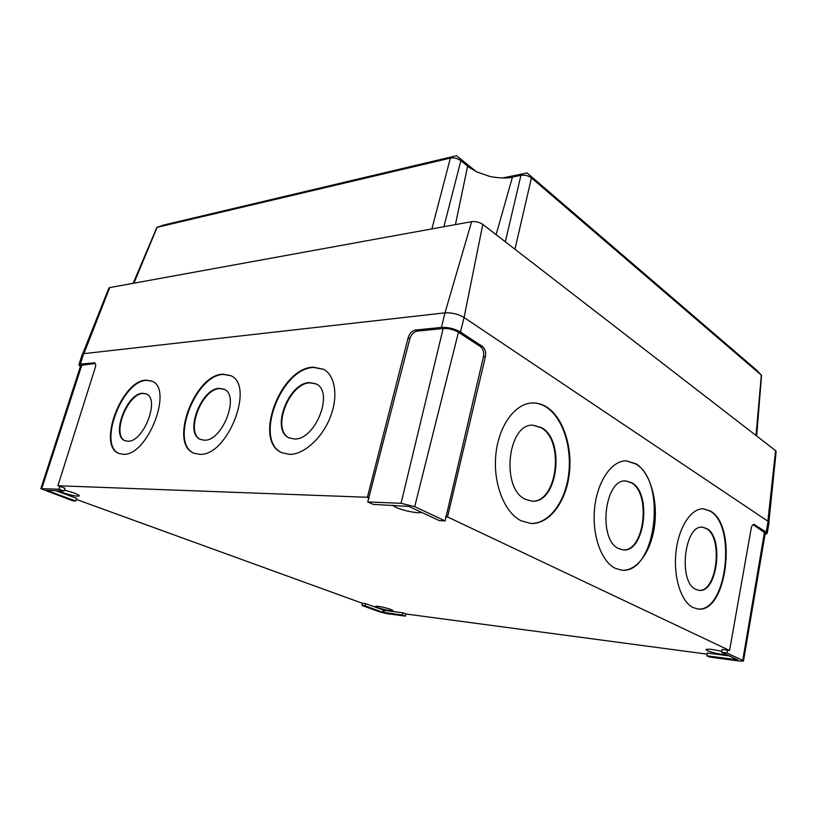 <?xml version="1.0" encoding="UTF-8"?>
<svg xmlns="http://www.w3.org/2000/svg" width="817" height="817" viewBox="0 0 817 817"><rect width="100%" height="100%" fill="white"/><g stroke="black" fill="none" stroke-linecap="round" stroke-linejoin="round"><path stroke-width="1.23" d="M532.827 425.197L540.956 427.628C564.925 440.343 557.255 503.313 531.642 501.138M525.351 499.299C500.596 488.515 507.643 423.206 533.052 425.187L541.538 427.618C565.619 440.404 557.725 503.732 532.01 501.158L525.351 499.299M625.751 480.968L631.265 482.755C651.466 493.315 644.266 552.384 622.789 549.882M618.54 548.554C597.636 539.567 604.611 478.272 625.985 480.978L631.827 482.776C652.15 493.397 644.705 552.884 623.126 549.912L618.54 548.554M702.375 527.21L706.276 528.548C723.484 537.402 716.897 592.846 698.698 590.323M695.716 589.343C677.885 581.796 684.472 524.238 702.61 527.22L706.817 528.579C724.148 537.504 717.306 593.418 699.015 590.354L695.716 589.343M521.093 520.776C504.375 512.586 492.896 483.317 495.858 454.466C498.676 425.575 515.149 403.281 532.459 402.944C537.443 402.812 542.202 404.19 546.757 407.07C563.342 417.62 572.86 447.41 569.153 475.024C565.578 502.669 549.034 524.494 530.815 523.452L521.093 520.776M532.276 402.955C537.116 402.914 541.753 404.282 546.175 407.08C562.729 417.61 572.257 447.308 568.591 474.871C565.058 502.475 548.605 524.32 530.396 523.421M615.14 568.244C601.098 561.402 591.702 534.379 594.653 507.674C597.482 480.927 611.851 460.461 626.353 460.839L636.208 463.903C650.087 472.706 657.981 500.024 654.58 525.627C651.302 551.261 637.005 571.512 621.829 570.184L615.14 568.244M626.149 460.829L635.646 463.893C667.469 481.397 655.724 574.565 621.461 570.154M692.959 607.511C681.031 601.731 673.198 576.741 675.996 551.914C678.672 527.057 691.192 508.082 703.468 508.807L710.555 511.136C737.782 525.893 726.854 613.853 697.759 608.961L692.959 607.511M703.253 508.797L710.014 511.105C737.138 525.801 726.436 613.322 697.422 608.92M125.267 440.802C111.275 435.645 127.401 393.324 143.128 393.488L146.376 393.968M127.861 441.221L124.97 440.69C110.652 435.972 126.758 393.11 142.628 393.263L146.151 393.865C160.367 398.584 143.608 442.324 127.861 441.221M200.757 439.566C184.724 433.327 201.687 388.514 219.855 388.596L224.236 389.321M204.291 440.189L200.451 439.444C184.101 433.592 201.023 388.279 219.334 388.351L224.021 389.219C240.188 395.152 222.449 441.384 204.291 440.189M289.463 438.024C271.009 430.293 288.963 382.867 310.123 382.846L316.22 383.98M294.416 438.974L289.147 437.881C270.396 430.477 288.299 382.611 309.602 382.581L316.016 383.867C334.459 391.486 315.505 440.271 294.416 438.974M123.255 454.283L119.068 453.496C96.876 446.205 121.529 380.303 146.1 380.14L151.819 381.1C173.745 388.402 147.53 456.417 123.255 454.283M119.374 453.609C97.499 445.908 122.162 380.528 146.6 380.365L152.023 381.202M199.593 454.323L194.027 453.231C168.659 444.203 194.517 374.533 222.867 374.186L230.465 375.554C255.384 384.787 227.575 456.662 199.593 454.323M194.344 453.364C169.272 443.978 195.161 374.768 223.378 374.431L230.66 375.657M289.657 454.375L282.018 452.771C252.872 441.394 280.17 367.762 313.156 367.18L323.552 369.243C335.276 375.401 338.514 396.521 330.221 417.395C322.031 438.28 303.924 454.548 289.657 454.375M282.365 452.924C253.484 441.262 280.803 368.028 313.677 367.456L323.736 369.345M390.659 609.359C383.061 606.97 377.995 605.969 375.473 606.357L377.914 607.695C385.481 610.074 390.516 611.065 393.038 610.677L390.659 609.359M58.13 490.803L61.857 492.355C71.181 495.449 77.002 496.634 79.32 495.909C79.361 495.286 77.523 494.285 73.806 492.886L64.369 490.067M721.83 651.333C712.853 649.28 707.563 648.698 705.949 649.607L707.338 650.679C713.333 652.936 719.92 654.346 727.12 654.907M392.374 505.212L395.867 507.296C403.016 510.696 417.793 513.648 421.725 512.433M414.699 506.652L401.055 503.313L367.721 501.934L373.124 504.385L408.796 506.397L439.209 520.582L445.102 520.899L414.699 506.652L458.46 332.243C453.711 329.527 448.615 328.281 443.161 328.495L417.211 331.11C413.739 331.896 411.278 334.439 409.838 338.738L408.153 337.697C409.593 333.387 412.044 330.844 415.526 330.048L417.211 331.11M445.102 520.899L483.45 356.763C484.164 352.29 483.153 348.89 480.427 346.582L458.46 332.243M367.721 501.934L409.838 338.738M739.548 661.065L743.48 661.035L742.724 660.432L726.997 653.059L721.677 652.364L737.588 659.83L706.858 655.816L709.544 657.031L739.548 661.065M706.858 655.816L707.297 653.008L729.264 655.908M721.677 652.364L722.126 649.444L727.487 650.128L726.997 653.059M379.588 611.841L386.921 613.638L405.406 616.13L402.454 615.048L382.683 612.26L365.097 605.877L361.992 605.479L379.588 611.841M365.097 605.877L365.648 603.671L362.513 603.263L361.992 605.479M402.454 615.048L402.985 612.832L384.48 610.391L365.648 603.671M405.406 616.13L405.957 613.924L402.985 612.832M58.987 489.209L40.85 488.678L72.825 500.852L75.746 501.005L46.62 490.343L64.032 491.058L58.987 489.209L59.896 486.391L57.895 485.747L95.232 367.691C95.946 365.24 95.752 363.626 94.639 362.83L80.311 364.096L78.881 364.76L80.332 366.659M64.032 491.058L64.982 488.26L59.896 486.391M75.746 501.005L76.655 498.319L55.77 490.7M727.487 650.128L729.561 650.495L751.191 528.415C751.691 525.913 752.62 524.575 753.989 524.381L766.223 532.163L767.204 533.419L765.039 534.441M480.427 346.582L482.398 346.418C485.135 348.736 486.135 352.127 485.421 356.61L483.45 356.763M95.293 363.473L80.75 365.362L40.85 488.678M405.937 613.996L707.124 654.151M362.503 603.334L76.287 499.412M482.398 346.418L460.441 332.049C454.558 328.679 448.237 327.137 441.486 327.413L415.526 330.048M445.541 516.824L447.532 516.926L485.421 356.61M408.153 337.697L367.395 497.277L369.213 498.115M743.48 661.035L765.263 533.092L753.1 524.647M78.881 364.76L82.251 354.364L83.702 353.659L444.999 312.85C451.811 312.502 458.174 314.065 464.087 317.527L768.062 521.328L769.032 522.645L767.204 533.419M57.895 485.747L367.395 497.277M447.532 516.926L729.561 650.495M756.665 436.002L761.536 375.35L531.448 177.912C528.436 175.675 524.933 174.818 520.95 175.349L510.084 177.555C505.611 178.749 492.212 177.289 488.954 176.155L477.138 172.04L469.652 167.73L460.859 160.653C457.591 158.345 454.089 157.487 450.361 158.09L156.895 227.371L163.625 225.053L456.509 155.71L476.291 171.631M502.424 177.983L527.139 172.979L756.634 370.172L761.536 375.35M82.629 353.955L108.865 288.105L109.754 287.584L471.623 221.662C475.678 221.213 479.405 222.132 482.806 224.399L775.588 450.616L776.15 451.505L768.889 522.104M156.895 227.371L133.14 283.325M382.683 612.26L383.234 610.085M383.959 612.576L384.48 610.391M95.211 363.34L93.863 362.717M754.734 524.637L753.233 524.575M41.779 488.505L81.904 364.821M401.055 503.313L443.161 328.495M742.724 660.432L764.477 532.071M80.311 364.096L83.702 353.659M460.441 332.049L464.087 317.527M441.486 327.413L444.999 312.85L471.623 221.662M766.223 532.163L768.062 521.328M775.588 450.616L767.868 521.205M482.806 224.399L464.076 317.517M109.754 287.584L83.916 353.638M531.448 177.912L514.935 249.226M505.315 241.791L520.95 175.349M460.859 160.653L443.876 226.718M431.887 228.903L450.361 158.09M756.011 435.502L761.332 375.156M157.14 227.3L133.937 283.182M512.422 177.136L496.113 234.673M467.63 166.188L455.416 224.614"/></g></svg>
